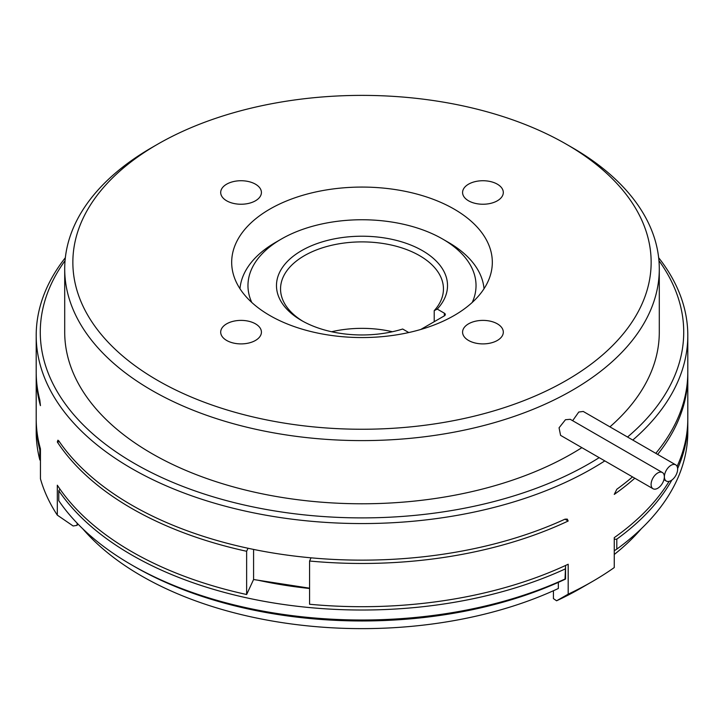 <?xml version="1.0" encoding="UTF-8"?>
<svg xmlns="http://www.w3.org/2000/svg" width="724" height="724" viewBox="0 0 724 724"><rect width="100%" height="100%" fill="white"/><g stroke="black" fill="none" stroke-linecap="round" stroke-linejoin="round"><path stroke-width="1.09" d="M658.65 257.699A325.8 188.095 180 0 1 687.8 335.465A325.8 188.095 180 0 1 632.794 440.056M604.802 460.889A325.8 188.095 180 0 1 131.623 468.473A325.8 188.095 180 0 1 36.2 335.465A325.8 188.095 180 0 1 65.35 257.699M59.341 441.667L57.314 441.984L57.911 440.201L58.789 440.862A325.8 188.095 0 0 0 131.623 505.053A325.8 188.095 0 0 0 564.991 519.171L567.254 519.099L568.186 521.009L564.991 519.171M311.048 557.833L309.573 561.019A325.8 188.095 0 0 0 568.186 521.009M309.573 561.019L309.573 604.25A325.8 188.095 0 0 0 568.186 564.24L568.186 594.169A325.8 188.095 0 0 0 592.377 581.526A325.8 188.095 0 0 0 614.26 567.562L614.26 537.642A325.8 188.095 0 0 0 669.121 481.37M677.103 466.41A325.8 188.095 0 0 0 687.8 418.599L687.8 375.376A325.8 188.095 0 0 0 687.791 373.711M632.505 476.89A325.8 188.095 0 0 1 616.83 489.243L614.26 494.411A325.8 188.095 0 0 0 634.794 478.211M657.645 454.41A325.8 188.095 0 0 0 687.8 375.376M655.799 453.342A325.8 188.095 0 0 0 687.8 372.046L687.8 335.465M57.314 441.984A325.8 188.095 0 0 0 131.623 508.375A325.8 188.095 0 0 0 246.631 551.281L246.631 594.513L253.581 579.526L309.573 588.187M36.209 373.711A325.8 188.095 0 0 0 36.2 375.376L36.2 418.599A325.8 188.095 0 0 0 40.444 448.871L40.444 478.799A325.8 188.095 0 0 0 57.314 515.135L57.314 485.207A325.8 188.095 0 0 0 131.623 551.607A325.8 188.095 0 0 0 246.631 594.513M36.2 335.465L36.2 372.046A325.8 188.095 0 0 0 39.811 399.983L40.444 405.639A325.8 188.095 0 0 1 36.2 375.376M65.06 260.658A321.728 185.751 0 0 0 134.501 463.487A321.728 185.751 0 0 0 599.182 457.649M627.536 437.024A321.728 185.751 0 0 0 658.94 260.658M408.77 332.542L402.671 329.022A85.523 49.377 180 0 1 301.528 320.506L301.528 320.506A85.523 49.377 180 0 1 301.528 250.676A85.523 49.377 180 0 1 422.472 250.676A85.523 49.377 180 0 1 437.233 309.076L434.219 310.659A81.45 47.024 0 0 0 443.45 288.912A81.45 47.024 0 0 0 419.594 255.662A81.45 47.024 0 0 0 330.832 245.472A81.45 47.024 0 0 0 280.55 288.912A81.45 47.024 0 0 0 303.003 321.338M392.39 331.746A81.45 47.024 0 0 0 331.61 331.746M472.229 302.451A114.03 65.839 0 0 0 442.636 239.038L448.391 242.368A122.175 70.536 180 0 1 484.021 288.731M448.391 242.368L442.636 239.038A114.03 65.839 0 0 0 281.364 239.038A114.03 65.839 0 0 0 251.771 302.451M565.553 579.046L565.29 579.191A321.728 185.751 180 0 1 134.501 566.566L131.623 564.91A325.8 188.095 0 0 0 131.623 564.91A325.8 188.095 0 0 0 565.037 579.01L565.553 566.05L565.553 579.046L565.037 579.01M59.983 489.153L58.771 490.709L58.771 500.691A325.8 188.095 0 0 0 131.623 564.901L134.501 566.566M257.97 580.205A293.22 169.289 0 0 0 309.573 588.485M255.454 323.827A20.363 11.756 0 0 0 233.264 321.284A20.363 11.756 0 0 0 220.693 332.144A20.363 11.756 0 0 0 226.657 340.452A20.363 11.756 0 0 0 248.848 343.004A20.363 11.756 0 0 0 261.418 332.144A20.363 11.756 0 0 0 255.454 323.827M255.454 184.177A20.363 11.756 0 0 0 233.264 181.624A20.363 11.756 0 0 0 220.693 192.484A20.363 11.756 0 0 0 226.657 200.801A20.363 11.756 0 0 0 248.848 203.344A20.363 11.756 0 0 0 261.418 192.484A20.363 11.756 0 0 0 255.454 184.177M497.343 184.177A20.363 11.756 0 0 0 475.152 181.624A20.363 11.756 0 0 0 462.582 192.484A20.363 11.756 0 0 0 468.546 200.801A20.363 11.756 0 0 0 490.736 203.344A20.363 11.756 0 0 0 503.307 192.484A20.363 11.756 0 0 0 497.343 184.177M497.343 323.827A20.363 11.756 0 0 0 475.152 321.284A20.363 11.756 0 0 0 462.582 332.144A20.363 11.756 0 0 0 468.546 340.452A20.363 11.756 0 0 0 490.736 343.004A20.363 11.756 0 0 0 503.307 332.144A20.363 11.756 0 0 0 497.343 323.827M671.021 465.297A9.367 5.412 120 0 0 664.904 473.55A9.367 5.412 120 0 0 666.333 481.062A9.367 5.412 120 0 0 671.021 480.591A9.367 5.412 120 0 0 677.139 472.338A9.367 5.412 120 0 0 675.7 464.835A9.367 5.412 120 0 0 671.021 465.297M675.7 464.835L583.245 411.458L578.766 412.037L572.648 420.698M657.718 472.98A9.367 5.412 120 0 0 651.6 481.234A9.367 5.412 120 0 0 653.03 488.736A9.367 5.412 120 0 0 657.718 488.275A9.367 5.412 120 0 0 663.836 480.021A9.367 5.412 120 0 0 662.397 472.519A9.367 5.412 120 0 0 657.718 472.98M662.397 472.519L570.24 419.305L565.462 419.721L559.064 427.803L560.575 435.359L653.03 488.736M157.542 380.353A289.148 166.936 0 0 0 566.458 380.362A289.148 166.936 0 0 0 566.458 144.275L566.458 144.275A289.148 166.936 0 0 0 157.542 144.275A289.148 166.936 0 0 0 157.542 380.353M566.467 144.275L572.213 147.596A297.293 171.642 180 0 1 572.222 147.596A297.293 171.642 180 0 1 659.293 268.966A297.293 171.642 180 0 1 475.768 427.54A297.293 171.642 180 0 1 151.787 390.336A297.293 171.642 180 0 1 64.707 268.966A297.293 171.642 180 0 1 151.778 147.596L157.542 144.275M454.147 209.109A130.32 75.242 0 0 0 312.125 192.801A130.32 75.242 0 0 0 231.68 262.314A130.32 75.242 0 0 0 269.853 315.519A130.32 75.242 0 0 0 411.875 331.827A130.32 75.242 0 0 0 492.32 262.314A130.32 75.242 0 0 0 454.147 209.109M64.707 268.966L64.707 332.144A297.293 171.642 0 0 0 151.787 453.514A297.293 171.642 0 0 0 581.879 447.658M609.925 426.861A297.293 171.642 0 0 0 659.293 332.144L659.293 268.966M558.34 582.377L558.34 588.485A311.954 180.104 0 0 1 82.69 528.737M40.444 460.573L39.82 459.858L39.82 449.885L40.444 450.147M614.26 539.289L616.803 539.145L616.803 549.118L614.26 550.756M616.803 549.118A325.8 188.095 0 0 0 687.8 431.902L687.8 421.929A325.8 188.095 0 0 0 687.791 420.264M616.803 539.145A325.8 188.095 0 0 0 671.854 480.057M677.628 468.564A325.8 188.095 0 0 0 687.8 421.929M36.209 420.264A325.8 188.095 0 0 0 36.2 421.929L36.2 431.902A325.8 188.095 0 0 0 39.82 459.858M58.771 490.709A325.8 188.095 0 0 0 565.037 569.028M565.553 566.05L564.991 565.725M36.2 421.929A325.8 188.095 0 0 0 39.82 449.885M253.581 549.426L253.581 579.526M246.631 551.281L248.033 548.258M437.233 309.076L444.355 313.193A3.258 1.882 180 0 1 445.314 314.524A3.258 1.882 180 0 1 444.355 315.854L420.771 329.465M239.979 288.731A122.175 70.536 180 0 1 275.609 242.368L281.364 239.038M434.219 321.7L434.219 310.659M614.26 554.484A311.954 180.104 0 0 0 641.31 528.737M553.426 590.739L553.426 598.621L556.602 600.784L568.186 594.169M77.776 523.841L77.106 525.352L77.106 523.153M77.106 525.352L73.133 525.986L57.314 515.135M592.377 581.526L580.856 588.178A309.51 178.692 180 0 1 556.602 600.784M444.355 315.854L444.355 313.193M666.333 481.062L663.935 479.668M566.458 144.275L572.222 147.596"/></g></svg>
